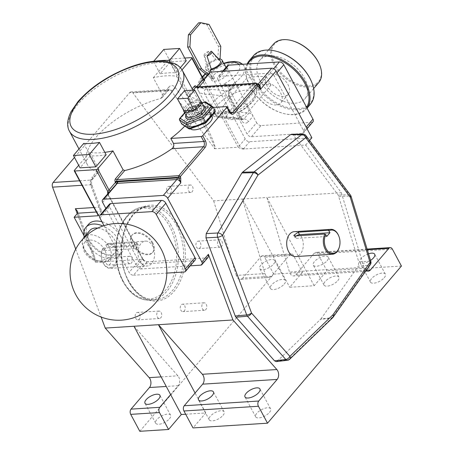 <?xml version="1.0" encoding="UTF-8"?>
<svg xmlns="http://www.w3.org/2000/svg" width="454" height="454" viewBox="0 0 454 454"><rect width="100%" height="100%" fill="white"/><g stroke="black" fill="none" stroke-linecap="round" stroke-linejoin="round"><path stroke-width="0.34" stroke-dasharray="2.27 1.7" d="M152.709 242.776A13.472 8.291 -139.6 0 0 142.448 233.679A13.472 8.291 -139.6 0 0 132.42 234.678A13.472 8.291 -139.6 0 0 132.636 244.048A13.472 8.291 -139.6 0 0 142.897 253.15A13.472 8.291 -139.6 0 0 152.924 252.152A13.472 8.291 -139.6 0 0 152.709 242.776M152.243 243.327A13.472 8.291 -139.6 0 0 141.983 234.224A13.472 8.291 -139.6 0 0 131.949 235.223A13.472 8.291 -139.6 0 0 132.165 244.598A13.472 8.291 -139.6 0 0 142.425 253.701A13.472 8.291 -139.6 0 0 152.459 252.702A13.472 8.291 -139.6 0 0 152.243 243.327M332.72 317.681A3.74 2.429 46 0 1 331.647 318.158A3.74 2.542 84.1 0 0 331.817 317.97A3.74 2.542 84.1 0 0 331.976 317.766L320.955 318.901L277.388 361.055L276.293 361.611M105.873 245.018A11.725 7.797 -93.6 0 1 115.112 248.883A11.725 7.797 -93.6 0 1 114.141 265.278A11.725 7.797 -93.6 0 1 103.126 262.951A11.725 7.797 -93.6 0 1 102.519 261.669A11.725 7.797 -93.6 0 1 101.844 251.045A11.725 7.797 -93.6 0 1 102.683 248.764L102.91 248.105A12.474 8.297 86.4 0 0 101.94 250.699A12.474 8.297 86.4 0 0 102.655 262.003A12.474 8.297 86.4 0 0 103.296 263.365A12.474 8.297 86.4 0 0 110.464 268.331A12.474 8.297 86.4 0 0 117.37 261.215A12.474 8.297 86.4 0 0 116.054 248.395A12.474 8.297 86.4 0 0 108.886 243.435A12.474 8.297 86.4 0 0 106.1 244.366L105.873 245.018L106.866 246.874L103.677 250.614L134.072 248.684A3.116 1.317 -28.2 0 0 137.988 246.67A3.116 1.317 -28.2 0 0 138.413 245.342A3.116 1.317 -28.2 0 0 137.261 244.944L106.866 246.874M338.639 235.677A12.474 8.297 -93.6 0 1 339.359 246.982M319.27 64.059A28.937 17.808 40.4 0 1 307.687 86.056A28.937 17.808 40.4 0 1 274.925 64.275A28.937 17.808 40.4 0 1 291.735 40.599M273.512 44.1A29.686 18.268 -139.6 0 0 273.983 64.763A29.686 18.268 -139.6 0 0 296.598 84.813A29.686 18.268 -139.6 0 0 318.702 82.611M311.2 80.982A36.672 22.564 40.4 0 1 296.524 108.858A36.672 22.564 40.4 0 1 255.006 81.255A36.672 22.564 40.4 0 1 276.31 51.251M253.468 55.7A37.421 23.023 -139.6 0 0 254.064 81.743A37.421 23.023 -139.6 0 0 282.57 107.013A37.421 23.023 -139.6 0 0 310.428 104.238M247.861 63.952A36.672 22.564 -139.6 0 0 248.616 83.752A36.672 22.564 -139.6 0 0 250.16 86.941A36.672 22.564 -139.6 0 0 283.506 113.483A36.672 22.564 -139.6 0 0 306.62 107.326M307.052 108.137A37.421 23.023 40.4 0 1 306.348 109.028A37.421 23.023 40.4 0 1 284.011 113.608A37.421 23.023 40.4 0 1 249.984 86.527A37.421 23.023 40.4 0 1 248.406 83.269A37.421 23.023 40.4 0 1 247.186 63.991M200.6 100.964A9.977 4.222 -28.2 0 0 185.096 106.894A9.977 4.222 -28.2 0 0 183.512 110.123M212.069 116.468A12.474 5.272 -28.2 0 0 203.193 115.742A12.474 5.272 -28.2 0 0 191.781 122.949A12.474 5.272 -28.2 0 0 190.084 128.255A12.474 5.272 -28.2 0 0 190.442 128.754M89.756 230.547A16.838 10.363 -139.6 0 0 90.023 242.266A16.838 10.363 -139.6 0 0 102.854 253.638A16.838 10.363 -139.6 0 0 115.39 252.39A16.838 10.363 -139.6 0 0 115.117 240.677A16.838 10.363 -139.6 0 0 97.746 228.101M84.211 237.056A21.826 13.433 -139.6 0 0 86.305 242.504A21.826 13.433 -139.6 0 0 102.933 257.248A21.826 13.433 -139.6 0 0 119.186 255.63A21.826 13.433 -139.6 0 0 118.835 240.438A21.826 13.433 -139.6 0 0 102.95 226.001M88.507 224.321A21.826 13.433 -139.6 0 0 88.859 239.508A21.826 13.433 -139.6 0 0 105.487 254.251A21.826 13.433 -139.6 0 0 121.734 252.634A21.826 13.433 -139.6 0 0 121.388 237.448A21.826 13.433 -139.6 0 0 101.94 221.756M269.438 412.459A8.456 3.575 -28.2 0 0 270.59 408.861A8.456 3.575 -28.2 0 0 264.574 408.367A8.456 3.575 -28.2 0 0 256.833 413.259A8.456 3.575 -28.2 0 0 255.687 416.851A8.456 3.575 -28.2 0 0 261.703 417.345A8.456 3.575 -28.2 0 0 269.438 412.459M222.965 415.404A8.456 3.575 -28.2 0 0 224.117 411.812A8.456 3.575 -28.2 0 0 218.102 411.318A8.456 3.575 -28.2 0 0 210.367 416.204A8.456 3.575 -28.2 0 0 209.215 419.802A8.456 3.575 -28.2 0 0 215.23 420.296A8.456 3.575 -28.2 0 0 222.965 415.404M169.433 418.804A8.456 3.575 -28.2 0 0 170.585 415.206A8.456 3.575 -28.2 0 0 164.569 414.712A8.456 3.575 -28.2 0 0 156.829 419.604A8.456 3.575 -28.2 0 0 155.677 423.196A8.456 3.575 -28.2 0 0 161.692 423.69A8.456 3.575 -28.2 0 0 169.433 418.804M273.541 264.177A8.456 3.575 -28.2 0 0 274.693 260.579A8.456 3.575 -28.2 0 0 268.677 260.085A8.456 3.575 -28.2 0 0 260.937 264.971A8.456 3.575 -28.2 0 0 259.784 268.569A8.456 3.575 -28.2 0 0 265.8 269.063A8.456 3.575 -28.2 0 0 273.541 264.177M284.221 284.096A8.456 3.575 -28.2 0 0 285.373 280.498A8.456 3.575 -28.2 0 0 279.358 280.01A8.456 3.575 -28.2 0 0 271.617 284.896A8.456 3.575 -28.2 0 0 270.465 288.494A8.456 3.575 -28.2 0 0 276.486 288.988A8.456 3.575 -28.2 0 0 284.221 284.096M327.073 260.778A8.456 3.575 -28.2 0 0 328.225 257.18A8.456 3.575 -28.2 0 0 322.209 256.692A8.456 3.575 -28.2 0 0 314.469 261.578A8.456 3.575 -28.2 0 0 313.322 265.176A8.456 3.575 -28.2 0 0 319.338 265.664A8.456 3.575 -28.2 0 0 327.073 260.778M337.759 280.703A8.456 3.575 -28.2 0 0 338.905 277.105A8.456 3.575 -28.2 0 0 332.89 276.611A8.456 3.575 -28.2 0 0 325.155 281.503A8.456 3.575 -28.2 0 0 324.003 285.095A8.456 3.575 -28.2 0 0 330.018 285.589A8.456 3.575 -28.2 0 0 337.759 280.703M368.517 253.792A8.456 3.575 -28.2 0 0 360.941 258.627A8.456 3.575 -28.2 0 0 359.789 262.225A8.456 3.575 -28.2 0 0 370.532 260.426M384.226 277.752A8.456 3.575 -28.2 0 0 385.378 274.154A8.456 3.575 -28.2 0 0 379.362 273.666A8.456 3.575 -28.2 0 0 371.627 278.552A8.456 3.575 -28.2 0 0 370.475 282.15A8.456 3.575 -28.2 0 0 376.491 282.643A8.456 3.575 -28.2 0 0 384.226 277.752M102.91 248.105L132.744 246.216L136.495 243.877L137.006 242.725L135.933 242.47L106.1 244.366M260.21 80.925A29.686 18.268 40.4 0 1 259.739 60.269A29.686 18.268 40.4 0 1 281.838 58.067A29.686 18.268 40.4 0 1 304.452 78.116A29.686 18.268 40.4 0 1 304.929 98.773A29.686 18.268 40.4 0 1 282.825 100.975A29.686 18.268 40.4 0 1 260.21 80.925M267.031 85.874A14.034 8.632 40.4 0 1 266.804 76.107A14.034 8.632 40.4 0 1 277.252 75.069A14.034 8.632 40.4 0 1 287.938 84.546A14.034 8.632 40.4 0 1 288.165 94.313A14.034 8.632 40.4 0 1 277.717 95.351A14.034 8.632 40.4 0 1 267.031 85.874M259.756 94.404A14.034 8.632 40.4 0 1 259.535 84.637A14.034 8.632 40.4 0 1 269.982 83.598A14.034 8.632 40.4 0 1 280.668 93.076A14.034 8.632 40.4 0 1 280.895 102.842A14.034 8.632 40.4 0 1 270.448 103.881A14.034 8.632 40.4 0 1 259.756 94.404M184.642 305.661A3.728 2.48 -93.6 0 1 185.039 309.492A3.728 2.48 -93.6 0 1 182.973 311.62A3.728 2.48 -93.6 0 1 180.828 310.133A3.728 2.48 -93.6 0 1 180.437 306.302A3.728 2.48 -93.6 0 1 182.497 304.174A3.728 2.48 -93.6 0 1 184.642 305.661M206.207 304.294A3.728 2.48 -93.6 0 1 206.598 308.124A3.728 2.48 -93.6 0 1 204.533 310.252A3.728 2.48 -93.6 0 1 202.393 308.765A3.728 2.48 -93.6 0 1 201.996 304.935A3.728 2.48 -93.6 0 1 204.062 302.807A3.728 2.48 -93.6 0 1 206.207 304.294M200.328 242.618A3.728 2.48 -93.6 0 1 200.725 246.454A3.728 2.48 -93.6 0 1 198.659 248.582A3.728 2.48 -93.6 0 1 196.514 247.095A3.728 2.48 -93.6 0 1 196.122 243.265A3.728 2.48 -93.6 0 1 198.188 241.136A3.728 2.48 -93.6 0 1 200.328 242.618M221.893 241.25A3.728 2.48 -93.6 0 1 222.284 245.086A3.728 2.48 -93.6 0 1 220.218 247.209A3.728 2.48 -93.6 0 1 218.079 245.727A3.728 2.48 -93.6 0 1 217.682 241.897A3.728 2.48 -93.6 0 1 219.747 239.769A3.728 2.48 -93.6 0 1 221.893 241.25M170.954 187.831A3.728 2.48 -93.6 0 1 171.345 191.667A3.728 2.48 -93.6 0 1 169.28 193.79A3.728 2.48 -93.6 0 1 167.14 192.309A3.728 2.48 -93.6 0 1 166.743 188.478A3.728 2.48 -93.6 0 1 168.809 186.35A3.728 2.48 -93.6 0 1 170.954 187.831M192.513 186.463A3.728 2.48 -93.6 0 1 192.91 190.294A3.728 2.48 -93.6 0 1 190.845 192.422A3.728 2.48 -93.6 0 1 188.699 190.941A3.728 2.48 -93.6 0 1 188.308 187.11A3.728 2.48 -93.6 0 1 190.374 184.982A3.728 2.48 -93.6 0 1 192.513 186.463M110.203 259.126A3.728 2.48 -93.6 0 1 110.594 262.957A3.728 2.48 -93.6 0 1 108.534 265.085A3.728 2.48 -93.6 0 1 106.389 263.598A3.728 2.48 -93.6 0 1 105.992 259.767A3.728 2.48 -93.6 0 1 108.058 257.639A3.728 2.48 -93.6 0 1 110.203 259.126M131.762 257.758A3.728 2.48 -93.6 0 1 132.159 261.589A3.728 2.48 -93.6 0 1 130.094 263.717A3.728 2.48 -93.6 0 1 127.954 262.23A3.728 2.48 -93.6 0 1 127.557 258.4A3.728 2.48 -93.6 0 1 129.623 256.272A3.728 2.48 -93.6 0 1 131.762 257.758M139.577 313.913A3.728 2.48 -93.6 0 1 139.974 317.743A3.728 2.48 -93.6 0 1 137.908 319.871A3.728 2.48 -93.6 0 1 135.763 318.385A3.728 2.48 -93.6 0 1 135.371 314.554A3.728 2.48 -93.6 0 1 137.437 312.426A3.728 2.48 -93.6 0 1 139.577 313.913M161.142 312.545A3.728 2.48 -93.6 0 1 161.533 316.376A3.728 2.48 -93.6 0 1 159.473 318.504A3.728 2.48 -93.6 0 1 157.328 317.017A3.728 2.48 -93.6 0 1 156.931 313.186A3.728 2.48 -93.6 0 1 158.996 311.058A3.728 2.48 -93.6 0 1 161.142 312.545M294.215 231.676A12.474 8.297 -93.6 0 1 301.382 236.642A12.474 8.297 -93.6 0 1 302.699 249.456A12.474 8.297 -93.6 0 1 295.792 256.572M139.917 261.039A12.474 8.297 -93.6 0 1 138.601 248.224A12.474 8.297 -93.6 0 1 145.507 241.108A12.474 8.297 -93.6 0 1 152.675 246.074A12.474 8.297 -93.6 0 1 153.991 258.888A12.474 8.297 -93.6 0 1 147.085 266.004A12.474 8.297 -93.6 0 1 139.917 261.039M133.981 326.256L177.906 375.821A6.237 4.148 -93.6 0 1 178.706 376.985A6.237 4.148 -93.6 0 1 178.189 385.707L170.619 394.588M213.357 107.422L196.31 108.506A64.11 27.115 151.8 0 1 187.32 123.233A64.11 27.115 151.8 0 1 184.784 126.064M196.31 108.506L198.983 113.489L200.6 115.01L201.213 114.312A64.11 27.115 -28.2 0 0 200.322 103.938A64.11 27.115 -28.2 0 0 187.996 96.322L186.702 95.187L176.549 76.261A64.11 27.115 -28.2 0 0 153.316 77.736L162.396 94.67L162.22 97.553L160.665 98.473A64.11 27.115 -28.2 0 0 96.049 137.267A64.11 27.115 -28.2 0 0 87.321 164.53A64.11 27.115 -28.2 0 0 98.16 171.822L99.103 171.623L98.807 169.291L92.327 176.895A3.74 2.304 40.4 0 1 92.383 179.5A3.74 2.304 40.4 0 1 91.141 180.062L98.16 171.822M104.823 152.345A64.11 27.115 -28.2 0 1 89.727 152.357L98.807 169.291M204.748 53.867A4.319 1.827 -28.2 0 0 204.09 55.513A4.319 1.827 -28.2 0 0 204.777 56.16L208.976 69.087A7.485 3.167 -28.2 0 1 207.12 67.833A7.485 3.167 -28.2 0 1 208.261 64.973A7.485 3.167 -28.2 0 1 216.473 60.291L208.919 51.302A4.319 1.827 -28.2 0 0 204.748 53.867M219.674 59.009A9.352 3.955 -28.2 0 0 217.443 59.151A9.352 3.955 -28.2 0 0 206.871 65.058A9.352 3.955 -28.2 0 0 205.594 69.036A9.352 3.955 -28.2 0 0 208.006 70.228L212.273 78.196A9.352 3.955 -28.2 0 0 214.509 78.054L213.874 78.803L208.29 74.235M212.744 76.017A9.352 3.955 -28.2 0 0 211.473 79.995A9.352 3.955 -28.2 0 0 218.124 80.54A9.352 3.955 -28.2 0 0 226.688 75.131A9.352 3.955 -28.2 0 0 227.959 71.153A9.352 3.955 -28.2 0 0 221.302 70.608A9.352 3.955 -28.2 0 0 212.744 76.017M211.286 72.05L214.509 78.054M208.006 70.228L208.976 69.087M198.597 22.842L206.803 24.578L218.55 46.49L217.824 58.702L216.473 60.291M204.777 56.16L208.919 51.302M219.151 59.622L218.703 60.149L211.15 51.16M220.235 60.802A7.485 3.167 -28.2 0 0 218.703 60.149M217.909 79.558L247.067 133.947A3.74 2.304 -139.6 0 0 251.459 136.756L302.205 133.538A3.74 2.304 -139.6 0 0 303.454 132.977A3.74 2.304 -139.6 0 0 303.391 130.372L274.227 75.988A3.74 2.304 -139.6 0 0 269.841 73.173L219.095 76.391A3.74 2.304 -139.6 0 0 217.846 76.953A3.74 2.304 -139.6 0 0 217.909 79.558L227.471 68.333L234.951 82.282L230.212 87.838A3.74 2.304 40.4 0 1 230.274 90.437A3.74 2.304 40.4 0 1 229.032 90.999L234.099 85.051L223.697 84.121A22.257 9.415 -28.2 0 0 236.301 74.524A22.257 9.415 -28.2 0 0 238.98 64.513M234.099 85.051L235.166 84.699L234.951 82.282L256.635 122.722L247.067 133.947M201.15 101.985L190.924 102.632L183.91 110.861M208.176 257.259L206.882 257.883L147.499 261.844L144.304 260.556L142.755 259.268L95.391 262.27L77.22 213.658M83.939 235.53L88.95 244.882L94.614 256.975L95.391 262.27M160.665 98.473L167.691 90.233L129.674 92.644L74.467 157.43M191.565 57.613L202.887 78.729L202.563 80.812L237.811 146.557A4.988 3.07 -139.6 0 0 238.225 147.227L214.799 148.713C216.49 148.498 211.831 136.37 205.934 125.639L170.188 58.969L184.755 58.044M238.225 147.227C240.58 148.77 242.64 149.343 244.411 148.935L305.667 145.053L341.357 192.751L266.856 197.479L303.493 265.811L314.333 253.094A3.74 2.491 -93.6 0 1 315.7 252.345A3.74 2.491 -93.6 0 1 317.851 253.837L392.352 249.11M139.809 431.3L273.728 274.142L302.466 272.321L293.386 255.386A3.74 2.491 86.4 0 0 291.241 253.899A3.74 2.491 86.4 0 0 289.873 254.643L279.034 267.366L242.391 199.034L266.856 197.479L289.487 272.037A6.237 4.148 -93.6 0 0 293.653 275.936L368.154 271.208M265.022 273.592L236.284 275.413A6.237 4.148 86.4 0 0 240.45 279.312L269.188 277.49A6.237 4.148 86.4 0 1 265.022 273.592L242.391 199.034L213.652 200.855L132.886 92.9L170.897 90.488L214.799 148.713M311.875 137.766L249.604 141.716A3.74 2.304 40.4 0 1 245.211 138.907L209.958 73.162A1.249 0.766 40.4 0 1 209.941 72.294M89.727 152.357L78.695 165.307M106.128 154.78A69.099 29.221 151.8 0 1 90.329 155.779L80.052 167.838M185.669 414.235L205.764 412.958L193.012 427.923M302.466 272.321L289.714 287.286L314.174 285.736L326.931 270.771L317.851 253.837M401.432 266.044L326.931 270.771M289.873 254.643L261.135 256.465L242.725 278.069L271.464 276.248L279.034 267.366L289.714 287.286M273.728 274.142L264.648 257.208L293.386 255.386M341.357 192.751L363.989 267.31A6.237 4.148 86.4 0 0 366.123 270.573M314.174 285.736L303.493 265.811L295.929 274.693A6.237 4.148 -93.6 0 1 293.653 275.936M102.683 248.764L103.677 250.614M75.722 249.104L101.117 317.04M236.284 275.413L213.652 200.855M240.45 279.312A6.237 4.148 86.4 0 0 242.725 278.069M269.188 277.49A6.237 4.148 86.4 0 0 271.464 276.248M251.459 136.756L261.027 125.531L311.773 122.313L302.205 133.538M261.027 125.531A3.74 2.304 40.4 0 1 256.635 122.722M227.471 68.333A3.74 2.304 40.4 0 1 227.414 65.728M313.016 121.751A3.74 2.304 40.4 0 1 311.773 122.313M102.615 202.376L108.449 195.532L142.63 259.285L136.802 266.129L105.844 208.392M136.802 266.129A3.74 2.304 -139.6 0 0 141.188 268.938L147.022 262.094L148.413 261.589L147.499 261.844M190.243 265.828L141.188 268.938M104.028 225.649L129.089 272.394A3.74 2.304 -139.6 0 0 133.482 275.203L143.05 263.978L193.796 260.761L184.228 271.986M143.05 263.978A3.74 2.304 40.4 0 1 138.657 261.169L129.089 272.394M99.931 218.005L109.493 206.78L138.657 261.169M109.493 206.78A3.74 2.304 40.4 0 1 109.437 204.175M195.038 260.199A3.74 2.304 40.4 0 1 193.796 260.761M129.674 92.644A3.74 2.491 -93.6 0 1 131.041 91.895A3.74 2.491 -93.6 0 1 132.886 92.9M261.135 256.465A3.74 2.491 -93.6 0 1 262.503 255.721A3.74 2.491 -93.6 0 1 264.648 257.208M244.411 148.935L243.77 148.56L249.604 141.716M305.667 145.053L309.571 140.468M320.955 318.901L358.28 266.129L369.108 265.272A3.74 2.599 85.5 0 0 369.607 261.095L358.779 261.952L358.28 266.129M291.689 134.202L293.437 135.213L338.23 195.072L358.779 261.952M133.482 275.203L166.817 273.092M296.57 235.819A3.116 1.317 -28.2 0 0 295.196 237.992A3.116 1.317 -28.2 0 0 296.349 238.39L326.738 236.466M205.764 412.958L195.084 393.033M98.223 215.554A1.249 0.528 151.8 0 1 98.387 215.02L101.163 211.717L96.327 212.024M83.706 143.43L90.329 155.779M153.316 77.736L168.621 59.775L204.368 126.445C210.843 137.341 216.371 149.553 214.419 148.657M182.014 69.854L176.549 76.261M180.357 67.674L175.948 72.844A69.099 29.221 -28.2 0 0 160.148 73.843L170.426 61.784L186.225 60.785M170.188 58.969A1.249 0.528 -28.2 0 0 168.621 59.775M156.812 60.995A69.099 29.221 -28.2 0 0 153.526 61.494L153.73 61.256M153.526 61.494L160.148 73.843M163.803 49.435L170.426 61.784M170.137 61.999L175.948 72.844M179.398 119.782L188.972 108.546L192.207 113.897L207.773 108.007L214.509 112.484L215.122 112.064M205.543 101.821L207.977 106.145L207.773 108.007M184.517 90.681L190.924 102.632M249.059 112.938L243.985 118.891A3.74 2.304 40.4 0 1 248.372 121.706L253.111 116.145C251.987 114.329 250.636 113.262 249.059 112.938L238.651 112.007L239.718 111.837L239.877 109.272A26.003 10.998 -28.2 0 0 252.441 99.25A26.003 10.998 -28.2 0 0 255.982 88.19A26.003 10.998 -28.2 0 0 237.487 86.68A26.003 10.998 -28.2 0 0 213.692 101.707A26.003 10.998 -28.2 0 0 210.151 112.762A26.003 10.998 -28.2 0 0 216.615 116.054A3.74 2.849 95.1 0 0 218.646 117.541A3.74 2.849 95.1 0 0 220.582 116.803A22.257 9.415 151.8 0 1 218.085 104.516A22.257 9.415 151.8 0 1 246.051 90.113A22.257 9.415 151.8 0 1 251.255 102.417A22.257 9.415 151.8 0 1 238.651 112.007M202.529 77.362A22.257 9.415 -28.2 0 0 205.628 88.91A3.74 2.849 95.1 0 0 204.862 94.143A26.003 10.998 151.8 0 1 198.404 90.851A26.003 10.998 151.8 0 1 201.945 79.79A26.003 10.998 151.8 0 1 225.734 64.763A26.003 10.998 151.8 0 1 244.229 66.278A26.003 10.998 151.8 0 1 240.694 77.333A26.003 10.998 151.8 0 1 228.124 87.361L239.877 109.272M228.124 87.361C226.83 85.409 225.354 84.325 223.697 84.121M212.273 78.196L211.638 78.945L213.874 78.803M217.824 58.702L220.054 58.56M211.638 78.945L207.302 75.392M206.803 24.578L209.033 24.437M218.55 46.49L220.78 46.348M287.564 360.249A3.74 2.474 83.1 0 0 288.642 359.699L277.388 361.055M289.714 359.228A3.74 2.429 46 0 1 288.642 359.699L331.647 318.158L320.62 319.293M333.174 317.153A3.74 2.156 35.3 0 1 331.976 317.766L369.108 265.272A3.74 2.156 35.3 0 0 370.305 264.659M293.437 135.213L304.651 135.133A3.74 2.508 89.6 0 0 302.926 134.123M93.921 207.535L98.978 207.211L101.214 209.975L101.163 211.717M199.13 86.828L198.205 87.911L258.173 84.109M256.118 83.213A1.249 0.829 -93.6 0 1 256.731 83.547L257.083 84.024A1.249 0.829 86.4 0 0 257.696 84.359L258.945 85.136L257.083 84.024L197.138 87.826L196.781 87.35L256.731 83.547L258.059 83.956M205.628 88.91L229.032 90.999C228.214 92.588 228.243 94.358 229.117 96.305L204.862 94.143L216.615 116.054L240.864 118.222L229.117 96.305A3.74 1.583 -28.2 0 1 230.042 96.781L230.042 96.781C228.986 94.574 229.066 92.457 230.274 90.437L235.166 84.699M220.582 116.803L243.985 118.891L242.606 119.68L240.864 118.222A3.74 1.583 -28.2 0 1 241.795 118.693L241.795 118.693A3.74 1.583 -28.2 0 1 241.284 120.287C243.463 123.602 245.83 124.073 248.372 121.706M202.876 79.563L203.795 79.518M202.887 78.729L203.358 78.911M203.795 79.524L204.022 79.285L203.664 79.524L204.022 79.285L204.13 80.006L209.958 73.162M202.563 80.812L204.13 80.006L239.383 145.751L245.211 138.907M203.403 80.551L203.664 79.524M142.755 259.268A4.988 3.07 40.4 0 1 142.34 258.598L108.154 194.845A1.249 0.528 -28.2 0 1 108.62 195.004A1.249 0.528 -28.2 0 1 108.449 195.532A3.74 2.304 -139.6 0 1 108.239 193.132A1.249 0.976 30.4 0 0 108.319 193.029A1.249 0.976 30.4 0 0 108.319 193.024A1.249 0.976 30.4 0 0 108.341 192.978M162.22 97.553L169.053 89.483A3.74 2.491 -93.6 0 0 167.691 90.233A3.74 2.304 -139.6 0 0 168.933 89.671A3.74 2.304 -139.6 0 0 168.877 87.066A7.485 4.977 -93.6 0 1 175.289 87.582L204.368 126.445A1.249 0.528 151.8 0 1 205.934 125.639M214.509 112.484L205.866 122.915M215.275 110.997L207.977 106.145L191.111 112.53L181.538 123.766L183.371 124.271L192.207 113.897M205.673 122.852L189.727 129.027M213.136 107.013L205.844 102.161L188.972 108.546L189 107.921L184.71 112.955M184.613 112.774L188.807 107.859L202.013 102.996M244.751 102.825A13.529 5.72 151.8 0 1 232.369 110.645A13.529 5.72 151.8 0 1 222.749 109.857A13.529 5.72 151.8 0 1 224.588 104.108L246.482 78.417A44.901 18.989 151.8 0 1 266.64 77.14L244.751 102.825L249.025 110.799A13.529 5.72 151.8 0 1 236.642 118.619A13.529 5.72 151.8 0 1 227.023 117.83A13.529 5.72 151.8 0 1 228.861 112.076L250.756 86.385L246.482 78.417M250.756 86.385A44.901 18.989 151.8 0 1 270.913 85.108L266.64 77.14M270.913 85.108L249.025 110.799M171.141 225.434A46.773 31.116 86.4 0 0 144.264 206.82A46.773 31.116 86.4 0 0 118.363 233.509A46.773 31.116 86.4 0 0 123.312 281.565A46.773 31.116 86.4 0 0 150.189 300.179A46.773 31.116 86.4 0 0 176.084 273.49A46.773 31.116 86.4 0 0 171.141 225.434M123.017 280.873A45.525 30.287 -93.6 0 1 126.802 217.199A45.525 30.287 -93.6 0 1 169.575 226.245A45.525 30.287 -93.6 0 1 165.789 289.919A45.525 30.287 -93.6 0 1 123.017 280.873M176.345 225.105A46.773 31.116 -93.6 0 1 181.288 273.16A46.773 31.116 -93.6 0 1 155.393 299.85A46.773 31.116 -93.6 0 1 128.516 281.23A46.773 31.116 -93.6 0 1 123.567 233.174A46.773 31.116 -93.6 0 1 149.468 206.491A46.773 31.116 -93.6 0 1 176.345 225.105M128.805 281.923A48.022 31.945 86.4 0 0 173.922 291.462A48.022 31.945 86.4 0 0 177.911 224.299A48.022 31.945 86.4 0 0 132.795 214.759A48.022 31.945 86.4 0 0 128.805 281.923M185.913 115.197A11.225 4.75 151.8 0 1 187.371 112.933A11.225 4.75 151.8 0 1 203.5 105.771M203.994 106.69A9.977 4.222 -28.2 0 0 196.894 106.105A9.977 4.222 -28.2 0 0 187.763 111.877A9.977 4.222 -28.2 0 0 186.407 116.122C185.72 116.508 186.18 115.378 187.786 112.745C192.428 108.08 197.507 105.856 203.017 106.066L203.994 106.69M190.181 119.964A12.474 5.272 151.8 0 1 201.593 112.751A12.474 5.272 151.8 0 1 210.469 113.477A12.474 5.272 151.8 0 1 208.766 118.783A12.474 5.272 151.8 0 1 197.354 125.996A12.474 5.272 151.8 0 1 188.478 125.27A12.474 5.272 151.8 0 1 190.181 119.964M209.163 117.728A13.722 5.8 -28.2 0 0 205.951 110.146A13.722 5.8 -28.2 0 0 188.716 119.027A13.722 5.8 -28.2 0 0 191.923 126.609A13.722 5.8 -28.2 0 0 209.163 117.728M69.479 131.257A64.11 27.115 151.8 0 1 78.207 103.994A64.11 27.115 151.8 0 1 136.875 66.931A64.11 27.115 151.8 0 1 182.485 70.665M223.924 63.628A22.257 9.415 -28.2 0 0 205.639 74.03M86.538 235.456A16.838 10.363 40.4 0 1 109.38 247.413A16.838 10.363 40.4 0 1 109.647 259.126A16.838 10.363 40.4 0 1 97.111 260.375A16.838 10.363 40.4 0 1 84.285 249.002A16.838 10.363 40.4 0 1 84.018 237.283M104.681 249.831A13.098 8.059 -139.6 0 0 89.313 239.99A13.098 8.059 -139.6 0 0 85.159 251.073A13.098 8.059 -139.6 0 0 100.527 260.908A13.098 8.059 -139.6 0 0 104.681 249.831M132.744 246.216L134.072 248.684M161.13 376.888L177.906 375.821M241.284 120.287L229.537 98.37C227.851 94.477 228.078 90.965 230.212 87.838M193.279 90.125L187.996 96.322M201.213 114.312L230.309 112.467M108.154 194.845A4.988 3.07 40.4 0 1 107.706 193.727M79.586 180.794L91.141 180.062A3.74 2.491 -93.6 0 0 90.579 184.744L81.992 185.289M258.156 84.109L258.161 84.098A1.249 0.829 86.4 0 1 257.696 84.359L197.751 88.161A1.249 0.829 86.4 0 0 198.205 87.911A1.249 0.766 -139.6 0 1 196.747 86.981A1.249 0.653 -36.8 0 0 196.673 87.662A1.249 0.653 -36.8 0 0 197.138 87.826A1.249 0.829 86.4 0 0 197.751 88.161A1.249 1.249 0 0 1 196.673 87.662L196.321 87.191A1.249 0.653 -36.8 0 0 196.781 87.35A1.249 0.829 -93.6 0 0 196.168 87.015M178.189 385.707L166.266 386.462M363.989 267.31L289.487 272.037M295.929 274.693L366.367 270.226M367.286 249.734L314.333 253.094M98.978 207.211L90.579 184.744A3.74 1.158 159.5 0 1 91.924 185.124A3.74 1.158 159.5 0 1 91.209 186.259A7.485 4.977 -93.6 0 1 92.327 176.895M206.882 257.883L200.674 265.164M223.453 71.278L219.095 76.391M269.841 73.173L273.66 68.69M303.391 130.372L306.166 127.12M277.002 72.731L274.227 75.988M305.945 135.627A3.74 1.958 143.2 0 0 304.651 135.133L349.194 194.664L338.23 195.072M338.883 196.406L349.847 195.997L369.607 261.095A3.74 0.931 -16.9 0 1 370.833 261.408M295.021 235.921L296.349 238.39M135.933 242.47L137.261 244.944M98.387 215.02L74.422 170.318M91.209 186.259L100.867 212.114M168.877 87.066L162.396 94.67M186.702 95.187L192.184 88.757M77.265 213.607L88.95 244.882M226.654 106.582L229.327 111.559L198.983 113.489M190.101 128.749L183.371 124.271M351.073 196.31A3.74 0.931 -16.9 0 0 349.847 195.997A3.74 2.571 87.9 0 0 349.194 194.664A3.74 1.958 -36.8 0 1 350.488 195.158M175.289 87.582A3.74 1.958 143.2 0 1 170.897 90.488A3.74 2.491 -93.6 0 0 169.053 89.483L131.041 91.895M243.77 148.56A3.74 2.304 40.4 0 1 239.383 145.751A1.249 0.528 -28.2 0 1 237.811 146.557M229.537 98.37A3.74 1.583 -28.2 0 0 230.042 96.781L242.646 119.686L218.646 117.541C214.549 117.143 211.717 115.554 210.151 112.762L198.404 90.851C195.526 87.276 199.732 78.86 201.882 77.191L202.223 76.794M229.786 111.718A1.249 0.528 151.8 0 0 229.327 111.559A3.74 2.491 86.4 0 0 231.478 113.052L200.6 115.01M108.41 192.905L108.62 195.004L142.8 258.757A1.249 0.528 -28.2 0 1 142.63 259.285A3.74 2.304 -139.6 0 0 147.022 262.094M144.304 260.556L142.8 258.757A1.249 0.528 -28.2 0 0 142.34 258.598M228.861 112.076L224.588 104.108M132.42 234.678L131.949 235.223M152.924 252.152L152.459 252.702M144.264 206.82C137.812 207.308 132.103 210.338 127.137 215.922C120.004 224.372 116.167 235.473 115.639 249.223C115.412 261.061 117.819 271.787 122.847 281.406C129.986 294.124 139.094 300.383 150.189 300.179L155.393 299.85C144.962 300.156 136.155 294.005 128.976 281.389C112.422 253.423 126.013 205.951 149.468 206.491L144.264 206.82M211.802 115.969L210.469 113.477C210.225 114.425 211.922 113.296 208.749 117.915C204.118 122.676 198.682 125.491 192.428 126.36C189.295 126.144 187.984 125.781 188.478 125.27L190.084 128.255M242.697 64.275L244.229 66.278L255.982 88.19C258.837 91.714 254.722 100.107 252.503 101.855C249.24 105.606 244.978 108.937 239.718 111.837M205.282 73.741L223.726 63.259M82.838 239.065L81.947 241.937L83.774 250.591C88.814 261.737 106.185 265.726 109.647 259.126L115.39 252.39M102.519 261.669L102.655 262.003M101.844 251.045L101.94 250.699M248.616 83.752L248.406 83.269M270.59 408.861L259.909 388.936M224.117 411.812L213.437 391.887M170.585 415.206L159.904 395.281M285.373 280.498L274.693 260.579M338.905 277.105L328.225 257.18M385.378 274.154L374.698 254.234M268.445 50.048L259.739 60.269M266.804 76.107L259.535 84.637M204.533 310.252L182.973 311.62M220.218 247.209L198.659 248.582M190.845 192.422L169.28 193.79M130.094 263.717L108.534 265.085M159.473 318.504L137.908 319.871M108.886 243.435L145.507 241.108M87.321 164.53L78.979 148.974M204.09 55.513L207.12 67.833M205.594 69.036L211.473 79.995M225.961 67.43L227.959 71.153M200.322 103.938L192.927 90.147M110.464 268.331L147.085 266.004M158.996 311.058L137.437 312.426M129.623 256.272L108.058 257.639M190.374 184.982L168.809 186.35M219.747 239.769L198.188 241.136M204.062 302.807L182.497 304.174M288.165 94.313L280.895 102.842M307.074 108.177L306.348 109.028M313.635 88.558L304.929 98.773M293.789 235.376L295.196 237.992M137.006 242.725L138.413 245.342M370.475 282.15L359.789 262.225M324.003 285.095L313.322 265.176M270.465 288.494L259.784 268.569M155.677 423.196L144.996 403.277M209.215 419.802L198.529 399.878M255.687 416.851L245.001 396.932M119.186 255.63L121.734 252.634M283.506 113.483L284.011 113.608M94.614 256.975L77.606 211.473M101.214 209.975L91.924 185.124C91.288 182.576 91.441 180.698 92.383 179.5L99.103 171.623M307.046 128.76L303.454 132.977M222.642 71.329L217.846 76.953M291.241 253.899L262.503 255.721M367.087 249.087L315.7 252.345M188.807 107.859L201.956 102.888M227.023 117.83L222.749 109.857"/><path stroke-width="0.68" d="M274.528 360.822L285.782 359.472A3.74 2.474 83.1 0 0 287.564 360.249L276.293 361.611L274.528 360.822L235.433 316.546L205.974 237.851L206.224 233.606L217.903 232.987A3.74 2.372 86.9 0 0 217.653 237.226L205.974 237.851M338.173 234.729A11.725 7.797 86.4 0 0 328.934 230.87L328.043 230.286A12.474 8.297 -93.6 0 1 330.83 229.349A12.474 8.297 -93.6 0 1 337.997 234.315A12.474 8.297 -93.6 0 1 338.639 235.677L338.78 236.012A11.725 7.797 86.4 0 0 338.173 234.729M339.45 246.636L339.359 246.982A12.474 8.297 -93.6 0 1 332.413 254.246A12.474 8.297 -93.6 0 1 325.246 249.286A12.474 8.297 -93.6 0 1 324.854 234.026L325.745 234.61A11.725 7.797 86.4 0 0 326.188 248.798A11.725 7.797 86.4 0 0 339.45 246.636A11.725 7.797 86.4 0 0 338.78 236.012M291.23 40.468L291.735 40.599A28.937 17.808 40.4 0 1 318.05 61.54A28.937 17.808 40.4 0 1 319.27 64.059L319.48 64.542A29.686 18.268 -139.6 0 0 318.226 61.954A29.686 18.268 -139.6 0 0 291.23 40.468A29.686 18.268 -139.6 0 0 273.512 44.1L268.445 50.048M275.805 51.12L276.31 51.251A36.672 22.564 40.4 0 1 309.656 77.787A36.672 22.564 40.4 0 1 311.2 80.982L311.41 81.459A37.421 23.023 -139.6 0 0 309.832 78.202A37.421 23.023 -139.6 0 0 275.805 51.12A37.421 23.023 -139.6 0 0 253.468 55.7L249.388 60.49A37.421 23.023 40.4 0 1 277.246 57.715A37.421 23.023 40.4 0 1 305.752 82.991A37.421 23.023 40.4 0 1 307.052 108.137M306.62 107.326A36.672 22.564 -139.6 0 0 304.81 83.474A36.672 22.564 -139.6 0 0 274.755 57.919A36.672 22.564 -139.6 0 0 247.861 63.952M247.186 63.991A37.421 23.023 40.4 0 1 249.388 60.49M183.512 110.123A9.977 4.222 -28.2 0 0 183.734 111.139A9.977 4.222 -28.2 0 0 190.833 111.718A9.977 4.222 -28.2 0 0 199.964 105.952A9.977 4.222 -28.2 0 0 201.326 101.707A9.977 4.222 -28.2 0 0 200.6 100.964M190.442 128.754A12.474 5.272 -28.2 0 0 199.601 128.766A12.474 5.272 -28.2 0 0 210.372 121.774A12.474 5.272 -28.2 0 0 212.069 116.468L211.802 115.969M97.746 228.101A16.838 10.363 -139.6 0 0 89.756 230.547L84.018 237.283A16.838 10.363 40.4 0 1 86.538 235.456M102.95 226.001A21.826 13.433 -139.6 0 0 85.959 227.312A21.826 13.433 -139.6 0 0 84.211 237.056M101.94 221.756A21.826 13.433 -139.6 0 0 88.507 224.321L85.959 227.312M258.757 392.534A8.456 3.575 -28.2 0 0 259.909 388.936A8.456 3.575 -28.2 0 0 253.894 388.448A8.456 3.575 -28.2 0 0 246.153 393.334A8.456 3.575 -28.2 0 0 245.001 396.932A8.456 3.575 -28.2 0 0 251.017 397.426A8.456 3.575 -28.2 0 0 258.757 392.534M212.285 395.485A8.456 3.575 -28.2 0 0 213.437 391.887A8.456 3.575 -28.2 0 0 207.421 391.393A8.456 3.575 -28.2 0 0 199.681 396.285A8.456 3.575 -28.2 0 0 198.529 399.878A8.456 3.575 -28.2 0 0 204.55 400.371A8.456 3.575 -28.2 0 0 212.285 395.485M158.752 398.879A8.456 3.575 -28.2 0 0 159.904 395.281A8.456 3.575 -28.2 0 0 153.889 394.793A8.456 3.575 -28.2 0 0 146.148 399.679A8.456 3.575 -28.2 0 0 144.996 403.277A8.456 3.575 -28.2 0 0 151.012 403.771A8.456 3.575 -28.2 0 0 158.752 398.879M370.532 260.426A8.456 3.575 -28.2 0 0 373.546 257.832A8.456 3.575 -28.2 0 0 374.698 254.234A8.456 3.575 -28.2 0 0 368.517 253.792M332.413 254.246L295.792 256.572A12.474 8.297 -93.6 0 1 288.625 251.607A12.474 8.297 -93.6 0 1 287.308 238.793A12.474 8.297 -93.6 0 1 294.215 231.676L330.83 229.349M328.043 230.286L298.21 232.176L293.789 235.376L295.021 235.921L324.854 234.026M166.266 386.462L149.451 387.529A6.237 4.148 86.4 0 0 149.968 378.806A6.237 4.148 86.4 0 0 149.167 377.649L161.13 376.888M258.746 401.03L277.15 379.43A6.237 4.148 86.4 0 0 277.672 370.708A6.237 4.148 86.4 0 0 276.872 369.545L232.947 319.974L158.44 324.701L195.084 393.033L184.239 405.757L258.746 401.03A3.74 2.491 86.4 0 0 258.434 406.262L267.514 423.196L401.432 266.044L392.352 249.11A3.74 2.491 86.4 0 0 390.202 247.617A3.74 2.491 86.4 0 0 388.84 248.366L370.43 269.965A6.237 4.148 86.4 0 1 368.154 271.208A6.237 4.148 86.4 0 1 366.123 270.573M277.15 379.43L202.649 384.158A6.237 4.148 86.4 0 0 203.165 375.435A6.237 4.148 86.4 0 0 202.365 374.272L158.44 324.701L105.243 328.077L149.167 377.649M184.784 126.064A64.11 27.115 151.8 0 1 170.8 138.442L201.145 136.512A1.249 0.528 -28.2 0 0 202.717 135.706L226.949 107.269A1.249 0.528 -28.2 0 0 227.119 106.741A1.249 0.528 -28.2 0 0 226.654 106.582L213.357 107.422M104.823 152.345A64.11 27.115 -28.2 0 0 112.961 150.887L123.108 169.813L124.742 170.551A64.11 27.115 -28.2 0 0 171.879 148.736C173.712 147.272 174.245 145.501 173.473 143.419L170.8 138.442M207.007 56.018L211.15 51.16A4.319 1.827 -28.2 0 1 211.655 51.461A4.319 1.827 -28.2 0 1 210.838 53.827A4.319 1.827 -28.2 0 1 207.007 56.018L211.206 68.946L210.236 70.086A9.352 3.955 -28.2 0 0 220.809 64.179A9.352 3.955 -28.2 0 0 222.085 60.195A9.352 3.955 -28.2 0 0 219.674 59.009L219.151 59.622M210.236 70.086L211.286 72.05M211.206 68.946A7.485 3.167 -28.2 0 0 218.453 65.245A7.485 3.167 -28.2 0 0 220.235 60.802L211.655 51.461M194.136 110.214L201.15 101.985L194.738 90.028L184.517 90.681L177.503 98.91L183.91 110.861L194.136 110.214L187.723 98.263L194.738 90.028M78.695 165.307L74.422 170.318A1.249 0.528 -28.2 0 0 74.252 170.852A1.249 0.528 -28.2 0 0 74.711 171.01L96.089 169.654A1.249 0.528 -28.2 0 0 97.655 168.848L112.961 150.887M74.711 171.01L98.683 215.712L74.144 217.267L83.939 235.53M74.467 157.43L53.129 182.474L79.586 180.794M203.744 79.524L209.941 72.294A1.249 0.766 40.4 0 1 210.355 72.107L271.696 68.213A3.74 2.304 40.4 0 1 276.089 71.028L311.875 137.766L309.571 140.468M203.358 78.911L202.887 78.729L203.358 78.911L203.182 79.422L204.641 80.358L204.521 78.951L203.664 79.524L203.358 78.911L203.767 79.524M95.851 166.839L106.128 154.78L99.505 142.425A69.099 29.221 151.8 0 1 83.706 143.43L73.429 155.489L80.052 167.838L95.851 166.839L89.228 154.485L99.505 142.425M202.649 384.158L195.084 393.033M149.451 387.529L131.041 409.133L159.78 407.312L170.619 394.588L133.981 326.256M168.548 429.478L159.468 412.544L130.729 414.366L139.809 431.3L168.548 429.478L181.305 414.508L185.669 414.235M267.514 423.196L193.012 427.923L183.932 410.989A3.74 2.491 -93.6 0 1 184.239 405.757M325.745 234.61L326.738 236.466L329.927 232.72L299.538 234.65A3.116 1.317 -28.2 0 0 296.57 235.819M328.934 230.87L329.927 232.72M81.992 185.289L52.568 187.156L75.722 249.104M101.117 317.04L105.243 328.077M232.947 319.974L208.403 254.319L208.176 257.259L201.917 264.603A3.74 2.304 -139.6 0 0 201.86 261.998L208.403 254.319M222.642 71.329L227.414 65.728A3.74 2.304 40.4 0 1 228.657 65.166L223.453 71.278M273.66 68.69L279.403 61.948L228.657 65.166M279.403 61.948A3.74 2.304 40.4 0 1 283.795 64.757L277.002 72.731M306.166 127.12L312.959 119.147L283.795 64.757M312.959 119.147A3.74 2.304 40.4 0 1 313.016 121.751L307.046 128.76M117.529 181.759A1.249 0.829 86.4 0 1 117.348 183.32L103.801 199.21L163.287 195.436L176.827 179.546L117.007 183.365A1.249 0.874 77.1 0 0 117.081 181.821L177.015 177.985L179.097 178.473L178.643 177.247L116.837 181.169L117.081 181.821A1.249 0.386 -20.5 0 0 115.43 182.446L115.185 181.793A2.497 1.657 86.4 0 1 115.56 178.672L123.108 169.813M103.801 199.21A3.74 2.304 -139.6 0 0 102.559 199.771A3.74 2.304 -139.6 0 0 102.615 202.376L105.844 208.392M201.917 264.603A3.74 2.304 -139.6 0 1 200.674 265.164L190.243 265.828M202.717 135.706L205.384 140.689A4.988 3.32 -93.6 0 1 204.97 147.663L180.295 176.623L180.749 177.849L180.771 182.883L167.674 198.25L201.86 261.998M167.674 198.25A3.74 2.304 -139.6 0 0 163.287 195.436M99.869 215.4L109.437 204.175A3.74 2.304 40.4 0 1 110.68 203.613L101.117 214.838A3.74 2.304 -139.6 0 0 99.869 215.4A3.74 2.304 -139.6 0 0 99.931 218.005L104.028 225.649M166.817 273.092L184.228 271.986A3.74 2.304 -139.6 0 0 185.476 271.424A3.74 2.304 -139.6 0 0 185.414 268.819L156.25 214.43A3.74 2.304 -139.6 0 0 151.863 211.621L161.425 200.396L110.68 203.613M161.425 200.396A3.74 2.304 40.4 0 1 165.818 203.205L156.25 214.43M185.414 268.819L194.982 257.594L165.818 203.205M194.982 257.594A3.74 2.304 40.4 0 1 195.038 260.199L185.476 271.424M130.729 414.366A3.74 2.491 -93.6 0 1 131.041 409.133M52.568 187.156A3.74 2.491 -93.6 0 1 53.129 182.474M241.897 172.974L242.561 172.191L254.036 171.907A3.74 2.429 88.6 0 0 253.372 172.685L241.897 172.974L206.224 233.606M242.561 172.191L290.588 134.605L291.689 134.202L302.926 134.123A3.74 2.508 89.6 0 0 301.802 134.532A3.74 2.542 52 0 1 305.735 137.693L257.974 175.068L222.505 235.365L251.55 313.078L289.902 356.356A3.74 2.429 46 0 1 289.714 359.228L289.714 359.228A3.74 3.74 0 0 1 287.564 360.249L287.564 360.249M151.863 211.621L101.117 214.838M307.074 108.177L310.428 104.238A37.421 23.023 -139.6 0 0 311.41 81.459M313.635 88.558L318.702 82.611A29.686 18.268 -139.6 0 0 319.48 64.542M181.305 414.508L170.619 394.588M159.78 407.312A3.74 2.491 86.4 0 0 159.468 412.544M73.429 155.489L89.228 154.485M184.755 58.044L191.565 57.613A1.249 0.528 -28.2 0 1 192.025 57.771A1.249 0.528 -28.2 0 1 191.855 58.305L182.014 69.854M153.73 61.256L163.803 49.435L179.602 48.43L186.225 60.785L180.357 67.674M179.602 48.43L169.325 60.49A69.099 29.221 -28.2 0 0 156.812 60.995M169.325 60.49L170.137 61.999M77.22 213.658L75.37 208.709L77.606 211.473L77.555 213.215L74.144 217.267M98.683 215.712A1.249 0.528 151.8 0 1 98.223 215.554L74.252 170.852M190.101 128.749L188.83 128.613L186.696 124.629L186.9 122.767L202.467 116.877L203.562 118.244L186.696 124.629L179.398 119.782L181.889 124.141L189.131 128.959L188.83 128.613L205.702 122.234L215.275 110.997L213.136 107.013L203.562 118.244L205.673 122.852M177.503 98.91L187.723 98.263M208.29 74.235L201.65 68.798L189.903 46.887L190.623 34.674L200.827 22.7L209.033 24.437L220.78 46.348L220.054 58.56L219.674 59.009M207.302 75.392L199.419 68.94L187.667 47.029L188.393 34.816L198.597 22.842L200.827 22.7M199.419 68.94L201.65 68.798M187.667 47.029L189.903 46.887M188.393 34.816L190.623 34.674M235.183 315.995L246.698 314.94A3.74 2.406 84.8 0 0 246.953 315.49A3.74 2.406 84.8 0 0 247.43 316.188L285.782 359.472A3.74 2.122 138.5 0 0 289.902 356.356L332.907 314.815A3.74 2.429 46 0 1 332.72 317.681L289.714 359.228M290.588 134.605L301.802 134.532L254.036 171.907A3.74 2.542 52 0 1 257.974 175.068A3.74 1.992 30.5 0 0 253.372 172.685L217.903 232.987A3.74 1.992 30.5 0 1 222.505 235.365A3.74 1.158 -20.5 0 1 217.653 237.226L246.698 314.94A3.74 1.158 -20.5 0 0 251.55 313.078A3.74 2.122 -41.5 0 1 247.43 316.188L235.91 317.244M333.174 317.153L370.305 264.659A3.74 2.156 35.3 0 0 370.038 262.321L332.907 314.815A3.74 2.156 35.3 0 1 333.174 317.153L333.174 317.153A3.74 3.74 0 0 1 332.72 317.681M97.655 168.848L108.994 189.993L115.43 182.446A1.249 0.766 40.4 0 0 116.894 183.382A1.249 0.766 40.4 0 0 117.007 183.365L102.559 199.771M271.696 68.213L258.161 84.098C259.802 84.353 260.551 86.124 260.403 89.432L258.945 85.136L258.071 83.973L257.69 85.8L234.304 113.239A4.988 3.32 -93.6 0 1 229.616 112.252L226.949 107.269M180.749 177.849A1.249 0.386 159.5 0 1 179.097 178.473L180.771 182.883C179.898 180.771 178.581 179.659 176.827 179.546A1.249 0.829 86.4 0 0 177.015 177.985M203.829 80.108L203.664 79.524L204.448 79.524M204.521 78.951L210.355 72.107M230.309 112.467L232.84 112.303L256.226 84.864A1.249 0.766 40.4 0 1 257.69 85.8L260.403 89.432L276.089 71.028M110.572 190.918A1.249 0.766 40.4 0 1 108.994 189.993L107.882 191.645L96.089 169.654M108.341 192.978A1.249 0.976 30.4 0 0 107.882 191.645A4.988 3.07 40.4 0 0 107.706 193.727M189.727 129.027L205.866 122.915L215.122 112.064L215.275 110.997M202.467 116.877L211.303 106.508L213.136 107.013L205.543 101.821M179.398 119.782L179.551 118.71L180.164 118.29L186.9 122.767M211.303 106.508L204.572 102.031L204.947 101.753L201.956 102.888M202.013 102.996L204.572 102.031L205.844 102.161M203.5 105.771A11.225 4.75 151.8 0 1 204.101 111.871A11.225 4.75 151.8 0 1 191.531 118.942A11.225 4.75 151.8 0 1 185.913 115.197M183.734 111.139L186.407 116.122A9.977 4.222 -28.2 0 0 193.506 116.701A9.977 4.222 -28.2 0 0 202.637 110.935A9.977 4.222 -28.2 0 0 203.994 106.69L201.326 101.707M173.751 97.933A64.11 27.115 151.8 0 1 115.083 134.991A64.11 27.115 151.8 0 1 69.479 131.257C67.294 127.614 66.358 120.968 71.108 111.588L78.15 101.39C91.555 86.425 109.34 74.814 131.501 66.568C144.349 62.045 155.58 60.234 165.199 61.137L174.671 63.594C175.794 64.122 179.495 65.677 182.485 70.665A64.11 27.115 151.8 0 1 173.751 97.933M79.393 100.828A60.371 25.532 -28.2 0 0 93.513 134.197A60.371 25.532 -28.2 0 0 169.365 95.119A60.371 25.532 -28.2 0 0 155.245 61.755A60.371 25.532 -28.2 0 0 79.393 100.828M205.639 74.03A22.257 9.415 -28.2 0 0 203.131 76.63A22.257 9.415 -28.2 0 0 202.529 77.362M238.98 64.513A22.257 9.415 -28.2 0 0 223.924 63.628M202.365 374.272L276.872 369.545M184.71 112.955L180.164 118.29M256.226 84.864C256.885 83.956 256.697 83.491 255.659 83.462L195.714 87.264L193.279 90.125M124.742 170.551L117.024 179.608L178.831 175.687L203.506 146.727L171.879 148.736M204.641 80.358L199.13 86.828M258.434 406.262L183.932 410.989M366.367 270.226L370.43 269.965M388.84 248.366L367.286 249.734M75.37 208.709L93.921 207.535M370.305 264.659A3.74 3.74 0 0 0 370.833 261.408A3.74 0.931 -16.9 0 1 370.038 262.321L350.278 197.223L305.735 137.693A3.74 1.958 143.2 0 0 305.945 135.627A3.74 3.74 0 0 0 302.926 134.123M298.21 232.176L299.538 234.65M192.184 88.757L194.25 86.328A1.249 0.766 -139.6 0 0 195.714 87.264A1.249 0.829 -93.6 0 1 196.168 87.015L256.118 83.213A1.249 0.829 -93.6 0 0 255.659 83.462M191.855 58.305L203.182 79.422L196.741 86.975A1.249 0.766 -139.6 0 0 196.747 86.981A1.249 0.653 -36.8 0 0 196.741 86.981L196.389 86.504A2.497 1.657 86.4 0 0 194.25 86.328M96.327 212.024L77.555 213.215M173.473 143.419L203.818 141.495L201.145 136.512M181.538 123.766L188.83 128.613M351.073 196.31A3.74 3.74 0 0 0 350.488 195.158A3.74 1.958 -36.8 0 1 350.278 197.223A3.74 0.931 -16.9 0 0 351.073 196.31L370.833 261.408M204.97 147.663A1.249 0.766 -139.6 0 0 203.506 146.727A3.74 2.491 86.4 0 0 203.818 141.495A1.249 0.528 151.8 0 0 205.384 140.689M229.616 112.252A1.249 0.528 151.8 0 0 229.786 111.718C230.36 112.626 230.927 113.069 231.478 113.052A3.74 2.491 86.4 0 0 232.84 112.303A1.249 0.766 40.4 0 1 234.304 113.239M196.389 86.504A1.249 0.653 -36.8 0 0 196.247 87.015M180.295 176.623A1.249 0.766 -139.6 0 0 178.831 175.687A1.249 0.829 -93.6 0 0 178.643 177.247A1.249 0.386 -20.5 0 0 180.295 176.623M115.185 181.793A1.249 0.386 -20.5 0 1 116.837 181.169A1.249 0.829 -93.6 0 1 117.024 179.608A1.249 0.766 40.4 0 1 115.56 178.672M161.091 248.979A48.396 48.396 0 0 0 95.567 229.202A48.396 48.396 0 0 0 75.79 294.72A48.396 48.396 0 0 0 155.274 303.238A48.396 48.396 0 0 0 161.091 248.979M202.223 76.794L205.282 73.741M223.726 63.259L228.192 62.067L234.877 61.443L239.468 62.312L242.697 64.275M84.018 237.283L82.838 239.065M78.979 148.974L69.479 131.257M222.085 60.195L225.961 67.43M192.927 90.147L182.485 70.665M305.945 135.627L350.488 195.158M390.202 247.617L367.087 249.087M192.025 57.771L203.386 78.956M229.786 111.718L227.119 106.741M258.071 83.973L256.118 83.213M179.551 118.71L184.613 112.774"/></g></svg>
